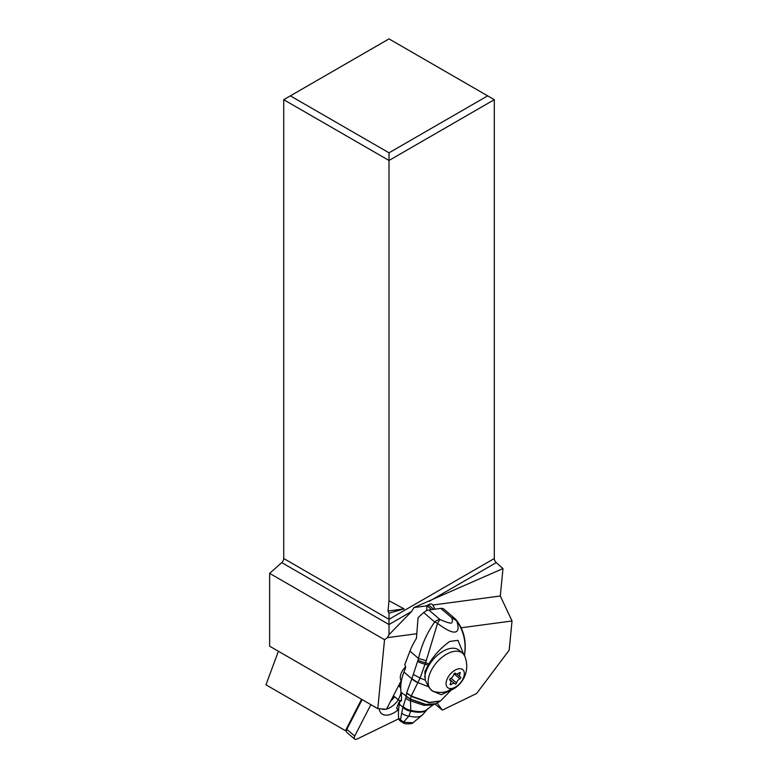 <?xml version="1.0" encoding="UTF-8"?>
<svg xmlns="http://www.w3.org/2000/svg" width="778" height="778" viewBox="0 0 778 778"><rect width="100%" height="100%" fill="white"/><g stroke="black" fill="none" stroke-linecap="round" stroke-linejoin="round"><path stroke-width="1.17" d="M437.129 703.03L442.332 710.139L476.661 693.461L509.172 650.194L512.031 620.97L500.303 595.997L502.987 568.572L496.267 562.611A3.754 2.169 60 0 1 494.302 558.516L389.01 619.307L283.727 558.516A3.754 2.169 -60 0 1 281.762 562.611L269.635 573.367L384.536 639.701L387.366 637.668L389.01 634.692L389.01 624.53L281.762 562.611M283.727 558.516L283.727 99.691L389.01 160.472L389.01 600.762L388.008 611.041L389.01 613.181L404.122 608.882L388.008 611.041M278.388 651.264L265.969 684.815L345.432 730.688L346.463 730.192M384.536 639.701L377.787 708.651L269.635 646.207L269.635 573.367M426.675 610.652L426.889 605.829L413.974 607.56L411.562 611.508L389.01 634.692M387.366 637.668L416.677 633.749M377.787 708.651L386.471 709.293L401.195 680.653A11.728 6.671 130.3 0 1 405.601 666.775M461.082 627.797L512.031 620.97M500.303 595.997L432.831 605.031L435.038 609.174M428.386 604.749A6.039 3.433 -49.7 0 1 428.367 604.788L427.744 606.441M432.831 605.031A6.039 3.433 130.3 0 0 432.383 604.496A6.039 3.433 130.3 0 0 428.804 604.525A6.039 3.433 130.3 0 0 426.889 605.829M502.987 568.572L413.974 607.56M389.01 613.181L389.01 624.53L411.562 611.508M404.122 608.882L389.01 600.762M494.302 558.516L494.302 99.691L389.01 160.472L389.01 152.819L290.359 95.859L283.727 99.691M494.302 99.691L487.67 95.859L389.01 152.819M487.67 95.859L389.01 38.9L290.359 95.859M442.332 710.139L435.077 704.08M361.576 699.296L345.432 730.688M398.735 718.784L356.946 739.081A3.754 2.14 -49.7 0 1 354.719 739.1A3.754 2.14 -49.7 0 1 354.719 736.046L370.863 704.654M379.207 708.758A18.526 10.542 130.3 0 0 379.363 709.721A18.526 10.542 130.3 0 0 397.743 710.139M400.962 683.804A18.526 10.542 130.3 0 0 399.532 683.891M362.13 699.616L346.842 729.356L354.719 736.046M361.721 699.373L346.881 728.237A1.41 0.797 130.3 0 0 346.716 728.723L346.385 730.668A3.754 2.14 -49.7 0 1 346.842 729.356L346.881 728.237M393.95 696.174A18.526 10.542 -49.7 0 1 391.84 698.848M354.719 739.1L346.832 732.419A3.754 2.14 -49.7 0 1 346.385 730.668M390.566 701.318A15.239 8.675 130.3 0 0 394.572 696.699M381.531 708.933A15.239 8.675 130.3 0 0 385.606 709.225M386.617 709.001A15.239 8.675 130.3 0 0 398.355 699.772M400.125 683.833A16.999 9.676 -49.7 0 1 400.933 684.037M398.783 685.33A15.579 8.859 -49.7 0 1 398.949 685.34A15.579 8.859 -49.7 0 1 400.796 685.69M401.03 691.895A13.722 7.809 -49.7 0 1 398.025 699.626L400.544 700.754M398.531 685.836A13.722 7.809 -49.7 0 1 399.27 686.352A13.722 7.809 -49.7 0 1 400.748 688.637M393.435 695.736L398.025 699.626M427.832 708.68L427.997 708.486C425.323 711.899 419.585 712.502 410.765 710.304L410.521 700.89A9.375 7.936 -170.2 0 1 405.824 697.992L403.199 706.473A9.112 5.971 20.2 0 0 410.765 710.304L410.755 710.47C419.468 712.619 425.158 712.016 427.832 708.68L422.619 714.758L412.972 722.83C411.893 724.162 404.618 724.182 403.364 723.005L400.612 720.642L403.529 722.227L413.079 722.772M403.743 722.198L400.505 719.806L403.549 722.13L408.907 716.071L410.677 711.189A9.015 5.631 -158.8 0 1 402.916 707.29L401.701 713.076A8.101 4.824 15.3 0 0 408.907 716.071C415.851 717.695 420.431 717.248 422.658 714.719L427.297 709.351A8.996 3.608 -146.2 0 1 427.258 709.39C424.564 712.492 419.041 713.066 410.696 711.102L410.677 711.189M406.097 696.368L410.424 699.276L425.498 704.537L435.408 703.925L432.918 705.014L423.854 705.325L410.521 700.89L410.444 699.043L406.097 696.368L406.631 692.906L411.854 678.824L403.938 672.027A46.894 26.569 130.6 0 0 401.088 692.274A56.279 31.879 -49.4 0 1 401.429 700.356L400.971 701.279L399.804 700.978A56.279 31.879 -49.4 0 1 399.338 704.226A70.341 39.853 130.6 0 0 398.637 718.211A8.441 4.785 130.6 0 0 399.707 720.467L401.292 721.828M399.804 700.978L401.351 700.774M401.701 713.076L400.505 719.806L398.637 718.211M403.199 706.473L402.936 707.231A9.035 5.679 20.9 0 0 410.696 711.102L410.716 710.927C419.157 712.93 424.73 712.356 427.423 709.186M399.338 704.226L402.936 707.231M405.824 697.992L406.087 696.611M403.938 672.027L405.435 668.098A2.344 1.634 -97.6 0 0 404.716 664.869L409.957 651.108A46.894 26.569 130.6 0 1 416.434 638.388L418.049 617.79A46.894 26.569 130.6 0 1 423.689 612.558L434.698 622.001C426.801 633.243 421.413 645.4 418.545 658.48L409.957 651.108M449.82 690.679L441.272 694.696L432.198 690.961L428.386 686.682L417.854 682.549L411.202 696.077L429.368 702.408L440.416 700.968M428.386 686.682L417.854 682.549A9.375 4.571 25.1 0 1 411.883 678.776L418.545 658.48L426.247 660.697L437.518 623.392A9.375 3.657 -145.5 0 0 434.698 622.001A9.375 5.31 -49.4 0 1 439.862 619.444L437.518 623.392C444.578 628.643 449.733 631.512 452.981 631.999C458.145 632.747 459.39 629.023 456.705 620.834C463.834 631.104 466.401 642.686 464.398 655.582M463.669 654.366L457.97 640.333L449.752 641.451C441.35 647.432 434.367 654.911 428.795 663.887L424.846 671.638L425.323 680.196L428.357 686.643M425.323 680.196L420.091 678.076L417.864 682.53A9.375 4.571 -154.9 0 1 411.893 678.747L417.815 682.617M406.544 693.266L411.202 696.077L406.631 692.906M435.816 703.72L425.78 704.401L410.444 699.043L411.066 696.407L428.96 702.66L440.154 701.153L435.612 703.818M403.14 706.638A9.093 5.923 -159.7 0 0 410.755 710.47L410.716 710.927A9.054 5.747 -159.5 0 1 402.985 707.076M432.918 705.014L427.453 709.157A9.015 3.637 33.8 0 0 427.472 709.137L427.297 709.351M464.427 655.523A9.375 2.908 10.8 0 0 464.495 655.309C466.674 641.617 463.892 629.801 456.161 619.852A9.375 5.699 141.5 0 1 456.705 620.834L451.814 617.829A9.375 5.31 -49.4 0 1 454.926 618.578L443.927 609.145A9.375 5.31 130.6 0 0 440.815 608.396L451.814 617.829C452.699 620.747 452.485 622.526 451.172 623.168C449.13 623.12 445.356 621.875 439.862 619.444L428.853 610.001A9.375 5.31 130.6 0 0 423.689 612.558M413.663 674.594L420.091 678.076L426.247 660.697M428.795 663.887L425.692 662.7A9.375 3.229 -166.9 0 1 418.185 660.143M428.853 610.001L440.815 608.396M431.576 609.631L428.172 606.714A5.864 3.316 130.6 0 0 426.782 606.218M398.599 709.925L396.634 708.233L398.531 710.82M399.552 702.913L398.881 702.34L396.634 708.233M401.448 700.035A11.728 6.642 130.6 0 0 400.359 700.91M399.746 701.464A11.728 6.642 130.6 0 0 398.881 702.34M451.503 688.511A11.728 6.671 -49.7 0 1 446.854 679.758A11.728 6.671 -49.7 0 1 458.903 668.779A11.728 6.671 -49.7 0 1 463.552 677.521A11.728 6.671 -49.7 0 1 451.503 688.511A26.258 18.273 82.4 0 1 443.956 692.167A26.258 26.258 0 0 1 435.106 691.856A24.147 13.741 -49.7 0 1 431.313 690.047A24.147 13.741 -49.7 0 1 432.529 668.205A24.147 13.741 -49.7 0 1 454.556 651.303A24.147 13.741 -49.7 0 1 462.55 653.209L459.059 650.243A24.147 13.741 130.3 0 0 451.065 648.337A24.147 13.741 130.3 0 0 424.72 677.191M462.55 653.209A24.147 13.741 -49.7 0 1 464.952 656.651A26.258 26.258 0 0 1 443.956 692.167M456.569 682.938A3.948 2.246 -49.7 0 1 459.915 678.824A1.07 0.603 130.3 0 0 460.547 677.113A3.948 2.246 -49.7 0 1 460.041 676.841A3.948 2.246 -49.7 0 1 460.109 673.505A1.07 0.603 130.3 0 0 459.185 672.814A3.948 2.246 -49.7 0 1 455.665 673.622A3.948 2.246 -49.7 0 1 455.402 673.32A1.07 0.603 130.3 0 0 453.837 674.341A3.948 2.246 -49.7 0 1 450.491 678.465A1.07 0.603 130.3 0 0 449.849 680.167A3.948 2.246 -49.7 0 1 450.365 680.439A3.948 2.246 -49.7 0 1 450.287 683.784A1.07 0.603 130.3 0 0 451.221 684.465A3.948 2.246 -49.7 0 1 453.438 683.356A3.948 2.246 -49.7 0 1 454.741 683.668A3.948 2.246 -49.7 0 1 455.004 683.959A1.07 0.603 130.3 0 0 456.569 682.938L450.987 678.202M433.745 609.339L428.367 604.788M429.3 601.268L496.267 562.611M410.434 699.208L401.088 692.274M428.046 665.239L425.265 664.169A9.375 3.326 -166.1 0 1 417.864 661.495M454.041 673.845L459.915 678.824M450.326 683.706L451.221 684.465M459.244 672.766L460.109 673.505M451.075 690.164L440.679 700.793M456.161 619.852A9.375 9.375 0 0 0 454.965 618.607M464.369 655.932L464.495 655.309M430.604 689.444L431.313 690.047M454.741 683.668L449.655 679.35M450.365 680.439L449.577 679.768M455.665 673.622L455.111 673.155M460.041 676.841L456.628 673.952"/></g></svg>
